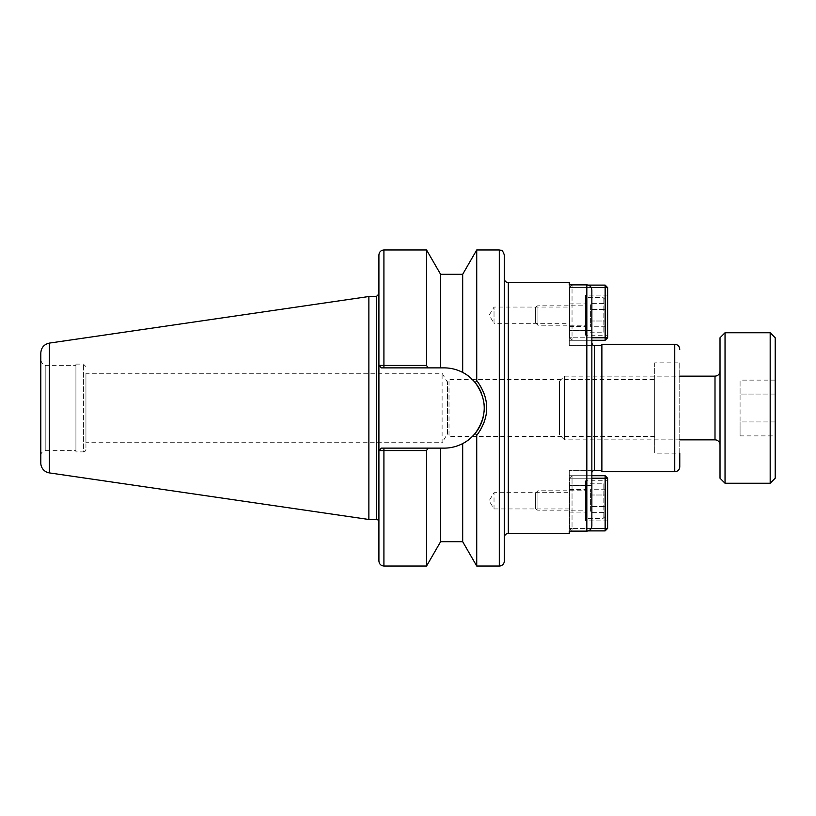 <?xml version="1.0" encoding="UTF-8"?>
<svg xmlns="http://www.w3.org/2000/svg" width="816" height="816" viewBox="0 0 816 816"><rect width="100%" height="100%" fill="white"/><g stroke="black" fill="none" stroke-linecap="round" stroke-linejoin="round"><path stroke-width="0.61" stroke-dasharray="4.08 3.06" d="M591.855 330.704L591.855 290.006L591.855 330.704L569.272 330.704L569.272 284.886L569.272 330.704L591.855 330.704M569.272 282.591L569.272 284.886L586.837 284.886C589.897 285.212 591.569 286.926 591.855 290.006L591.855 525.994C591.569 529.074 589.897 530.788 586.837 531.114L569.272 531.114L569.272 533.409M569.272 340.282L569.272 330.602L569.272 345.658L569.272 340.282L591.855 340.282L591.855 345.658L591.855 340.282L569.272 340.282M569.272 323.33L569.272 307.061L569.272 323.33L494.027 323.33L494.027 307.061L494.027 323.33L489.141 315.2L494.027 307.061L569.272 307.061M591.855 330.602L569.272 330.602L591.855 330.602L591.855 345.658L569.272 345.658L591.855 345.658M494.027 508.939L494.027 492.67L494.027 508.939L489.141 500.8L494.027 492.67L569.272 492.67L569.272 508.939L494.027 508.939M569.272 508.939L569.272 492.67M591.855 485.296L591.855 525.994L591.855 485.296L569.272 485.296L569.272 531.114L569.272 485.296L591.855 485.296M569.272 475.718L569.272 485.398L569.272 470.342L569.272 475.718L591.855 475.718L591.855 470.342L591.855 485.398L591.855 470.342L591.855 475.718L569.272 475.718M654.687 436.417L449.014 436.417L449.014 379.583L449.014 436.417L447.454 433.816L447.454 382.184L447.454 433.816L442.109 442.7L442.109 373.3L442.109 442.7L85.945 442.7L85.945 373.3L442.109 373.3L447.454 382.184L449.014 379.583L654.687 379.583L654.687 436.417L654.687 379.583M654.687 362.855L654.687 453.145L654.687 362.855L679.769 362.855L679.769 453.145L654.687 453.145M504.319 408L504.319 537.428L504.319 408M504.319 561L504.319 255M591.855 470.342L569.272 470.342L591.855 470.342L591.855 472.964L591.855 408M601.882 471.709L601.882 344.291M679.769 466.691L679.769 362.855M476.717 380.552C483.317 388.61 486.662 397.759 486.764 408C486.673 418.251 483.317 427.4 476.728 435.448L475.279 433.286C487.213 416.425 487.213 399.565 475.279 382.714L476.728 380.552L476.728 249.982M476.728 566.018L476.728 435.448M462.682 541.691L462.682 443.578C466.915 441.548 471.118 438.121 475.279 433.286M382.245 365.435L426.564 365.446L427.961 367.873L381.409 367.873L378.95 365.364L381.939 365.435M378.91 255L378.91 396.056L378.91 365.364L381.409 367.873L378.91 365.364L381.409 367.873L427.961 367.873M426.564 365.446L426.564 249.982M378.91 365.364L378.91 450.636L381.409 448.127L378.91 450.636L378.91 419.944L378.91 521.995M381.409 448.127L444.118 448.127L381.409 448.127L378.91 450.636L381.409 448.127L427.961 448.127L426.564 450.554L378.95 450.636L378.91 561M475.279 382.714C471.118 377.879 466.915 374.452 462.682 372.422C456.715 369.383 450.524 367.873 444.118 367.873L381.409 367.873M427.961 448.127L444.118 448.127A40.127 40.127 0 0 0 484.245 408A40.127 40.127 0 0 0 444.118 367.873A40.127 40.127 0 0 1 459.52 370.943M444.118 448.127C450.524 448.127 456.715 446.617 462.682 443.578A40.127 40.127 0 0 1 444.118 448.127M462.682 372.422L462.682 274.309M440.609 367.873L440.609 274.309M440.609 541.691L440.609 448.127M426.564 566.018L426.564 450.554M481.144 392.527A40.127 40.127 0 0 1 483.929 402.941M484.092 411.601A40.127 40.127 0 0 1 483.245 416.925M85.945 373.3L85.945 442.7M85.945 408L85.945 449.381L85.945 408M85.945 449.381A2.509 2.509 0 0 1 83.436 451.891L83.436 364.109L83.436 451.891L75.919 451.891L75.919 364.109L75.919 451.891M75.919 408L75.919 450.636L75.919 408M40.8 408L40.8 455.654L40.8 408M40.8 455.654A5.018 5.018 0 0 1 45.818 450.636L45.818 365.364L45.818 450.636L75.919 450.636M40.8 462.968L40.8 353.032M368.873 519.486L368.873 296.514M535.418 508.327L535.418 493.282L535.418 508.327L537.928 510.836L537.928 490.773L537.928 510.836L585.582 510.836L585.582 490.773L585.582 510.836M535.418 493.282L537.928 490.773L585.582 490.773M605.645 512.387L605.645 506.593L590.6 506.593L590.6 512.387L590.6 495.006L590.6 506.593L605.645 506.593L605.645 512.387L590.6 512.387M605.645 495.006L605.645 506.593L605.645 495.006L590.6 495.006L590.6 489.223L590.6 495.006L605.645 495.006L605.645 489.223L605.645 495.006M605.645 489.223L590.6 489.223M605.645 485.755L605.645 515.855L605.645 485.755L603.136 483.245L603.136 518.364L603.136 483.245L585.582 483.245L585.582 518.364L585.582 483.245M605.645 515.855L603.136 518.364L585.582 518.364M585.582 512.091L585.582 489.518L585.582 512.091L569.527 512.091L569.527 489.518L569.527 512.091M591.855 475.718L572.036 475.718L572.036 478.227L569.527 478.227L572.036 475.718L569.527 478.227L572.036 478.227L572.036 475.718L605.146 475.718L605.146 478.227L607.655 478.227L605.146 475.718M569.527 528.391L572.036 528.391L572.036 530.9L569.527 528.391L572.036 530.9L572.036 528.391L569.527 528.391L569.527 478.227L569.527 528.391M605.146 530.9L607.655 528.391L605.146 528.391L605.146 530.9L588.244 530.9M591.263 528.391L572.036 528.391L572.036 478.227L572.036 528.391L605.146 528.391L605.146 478.227L572.036 478.227L591.855 478.227M607.655 478.227L607.655 528.391M607.655 480.736L607.655 520.873L607.655 480.736L585.582 480.736L585.582 520.873L585.582 480.736M607.655 520.873L585.582 520.873M535.418 307.673L535.418 322.718L535.418 307.673L537.928 305.164L537.928 325.227L537.928 305.164L585.582 305.164L585.582 325.227L585.582 305.164M535.418 322.718L537.928 325.227L585.582 325.227M605.645 303.613L605.645 309.407L590.6 309.407L590.6 303.613L590.6 320.994L590.6 309.407L605.645 309.407L605.645 303.613L590.6 303.613M605.645 320.994L605.645 309.407L605.645 320.994L590.6 320.994L590.6 326.777L590.6 320.994L605.645 320.994L605.645 326.777L605.645 320.994M605.645 326.777L590.6 326.777M605.645 330.245L605.645 300.145L605.645 330.245L603.136 332.755L603.136 297.636L603.136 332.755L585.582 332.755L585.582 297.636L585.582 332.755M605.645 300.145L603.136 297.636L585.582 297.636M585.582 303.909L585.582 326.482L585.582 303.909L569.527 303.909L569.527 326.482L569.527 303.909M605.146 340.282L607.655 337.773L605.146 337.773L605.146 340.282L572.036 340.282L572.036 337.773L569.527 337.773L572.036 340.282L569.527 337.773L572.036 337.773L572.036 340.282L591.855 340.282M591.855 337.773L572.036 337.773L572.036 287.609L572.036 337.773L605.146 337.773L605.146 287.609L607.655 287.609L605.146 285.1L605.146 287.609L572.036 287.609L572.036 285.1L569.527 287.609L572.036 287.609L569.527 287.609L572.036 285.1L572.036 287.609L591.263 287.609M569.527 287.609L569.527 337.773L569.527 287.609M588.244 285.1L605.146 285.1M607.655 287.609L607.655 337.773M607.655 335.264L607.655 295.127L607.655 335.264L585.582 335.264L585.582 295.127L585.582 335.264M607.655 295.127L585.582 295.127M775.2 435.866L775.2 380.134L775.2 435.866L740.081 435.866L740.081 421.933L740.081 435.866M775.2 421.933L740.081 421.933L740.081 394.067L740.081 421.933L775.2 421.933M775.2 394.067L740.081 394.067L740.081 380.134L740.081 394.067L775.2 394.067M775.2 380.134L740.081 380.134M720.018 444.873L720.018 371.127L720.018 444.873M720.018 478.227L720.018 337.773M679.769 439.855L564.509 439.855L564.509 376.145L564.509 439.855L559.49 434.836L559.49 381.164L559.49 434.836M559.49 381.164L564.509 376.145L679.769 376.145M775.2 337.773L775.2 478.227M770.182 483.245L770.182 332.755M725.036 332.755L725.036 483.245M586.837 531.114L586.837 284.886M508.327 282.591L508.327 533.409M594.354 470.455L594.354 345.545M674.75 471.709L674.75 344.291M499.3 566.018L499.3 249.982M383.918 367.873L383.918 249.982M383.918 448.127L383.918 566.018M376.4 519.486L376.4 296.514M49.388 472.903L49.388 343.097M715 439.855L715 376.145M591.855 485.398L569.272 485.398L591.855 485.398M75.919 364.109L83.436 364.109L85.945 366.619M40.8 360.346C42.718 364.752 44.39 366.425 45.818 365.364L75.919 365.364M569.527 489.518L585.582 489.518M569.527 326.482L585.582 326.482"/><path stroke-width="1.22" d="M508.327 282.591L508.327 533.409L569.272 533.409L569.272 531.114L586.837 531.114C589.897 530.788 591.569 529.074 591.855 525.994L591.855 290.006C591.569 286.926 589.897 285.212 586.837 284.886L569.272 284.886L569.272 282.591L508.327 282.591A4.009 4.009 0 0 1 504.319 278.572M591.855 345.658L591.855 330.602M679.769 453.145L679.769 466.691A5.018 5.018 0 0 1 674.75 471.709L674.75 344.291C677.8 344.587 679.473 346.259 679.769 349.309M504.319 408L504.319 561A5.018 5.018 0 0 1 499.3 566.018L499.3 249.982C500.779 250.951 501.932 248.146 504.319 255L504.319 408M591.855 408L591.855 470.342M591.855 472.964A2.509 2.509 0 0 1 594.354 470.455L601.882 470.455M674.75 344.291L601.882 344.291L601.882 471.709L674.75 471.709M383.918 249.982L426.564 249.982L426.564 365.446L383.918 365.446L383.918 249.982C380.878 250.277 379.205 251.95 378.91 255L378.91 365.364L381.409 367.873L440.609 367.873L440.609 274.309L462.682 274.309L462.682 372.422C466.915 374.452 471.118 377.879 475.279 382.714C487.213 399.565 487.213 416.425 475.279 433.286L476.728 435.448L476.728 566.018L499.3 566.018M475.279 433.286C471.118 438.121 466.915 441.548 462.682 443.578L462.682 541.691L476.728 566.018M462.682 274.309L476.728 249.982L476.728 380.552L475.289 382.714M476.728 435.448C490.049 417.149 490.049 398.851 476.728 380.552M49.388 343.097C44.074 344.291 41.208 347.606 40.8 353.032L40.8 462.968A10.037 10.037 0 0 0 49.388 472.903L49.388 343.097L368.873 296.514L376.4 296.514L376.4 519.486A2.509 2.509 0 0 1 378.91 521.995L378.91 294.005L378.91 365.364L383.918 365.446L383.918 367.873M483.245 416.925A40.127 40.127 0 0 1 462.682 443.578C456.715 446.617 450.524 448.127 444.118 448.127L381.409 448.127L378.95 450.636L383.877 450.554M381.409 448.127L378.91 450.636L378.91 561C379.205 564.05 380.878 565.723 383.918 566.018L426.564 566.018L426.564 450.554L427.961 448.127M440.609 367.873L444.118 367.873C450.524 367.873 456.715 369.383 462.682 372.422M440.609 448.127L440.609 541.691L462.682 541.691M427.961 367.873L426.564 365.446M383.918 448.127L383.918 450.554L426.564 450.554M381.409 367.873L378.91 365.364M459.52 370.943A40.127 40.127 0 0 1 481.144 392.527M483.929 402.941A40.127 40.127 0 0 1 484.092 411.601M368.873 296.514L368.873 519.486L376.4 519.486M605.146 475.718L607.655 478.227L605.146 478.227L605.146 475.718L591.855 475.718M591.855 478.227L605.146 478.227L605.146 528.391L607.655 528.391L605.146 530.9L605.146 528.391L591.263 528.391M588.244 530.9L605.146 530.9M607.655 528.391L607.655 478.227M591.263 287.609L605.146 287.609L605.146 285.1L607.655 287.609L605.146 287.609L605.146 337.773L607.655 337.773L605.146 340.282L605.146 337.773L591.855 337.773M605.146 285.1L588.244 285.1M607.655 337.773L607.655 287.609M591.855 340.282L605.146 340.282M679.769 376.145L715 376.145L715 439.855A5.018 5.018 0 0 1 720.018 444.873M725.036 332.755L720.018 337.773L720.018 478.227L725.036 483.245L725.036 332.755L770.182 332.755L770.182 483.245L775.2 478.227L775.2 337.773L770.182 332.755M586.837 284.886L586.837 531.114M591.855 343.036C592.528 344.995 593.365 345.831 594.354 345.545L594.354 470.455M383.918 450.554L383.918 566.018M508.327 533.409C505.889 533.644 504.553 534.99 504.319 537.428M594.354 345.545L601.882 345.545M476.728 249.982L499.3 249.982M376.4 296.514L378.91 294.005M440.609 274.309L426.564 249.982M440.609 541.691L426.564 566.018M49.388 472.903L368.873 519.486M715 376.145C718.049 375.85 719.722 374.177 720.018 371.127M715 439.855L679.769 439.855M725.036 483.245L770.182 483.245"/></g></svg>

